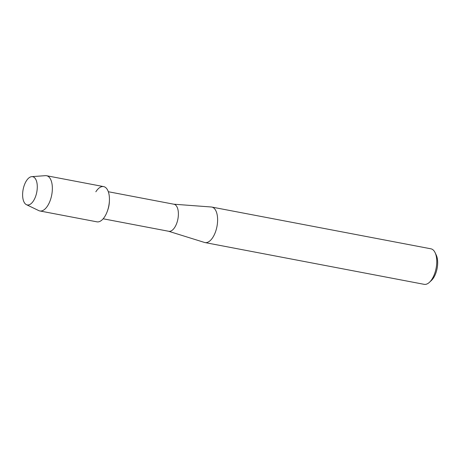 <?xml version="1.0" encoding="UTF-8"?>
<svg xmlns="http://www.w3.org/2000/svg" width="460" height="460" viewBox="0 0 460 460"><rect width="100%" height="100%" fill="white"/><g stroke="black" fill="none" stroke-linecap="round" stroke-linejoin="round"><path stroke-width="0.69" d="M36.662 192.683A14.375 6.946 -79.2 0 0 32.913 176.755A14.375 6.946 -79.2 0 0 23.241 188.951A14.375 6.946 -79.2 0 0 26.99 204.878A14.375 6.946 -79.2 0 0 36.662 192.683A14.375 6.946 -79.2 0 0 31.751 176.646A14.375 6.946 -79.2 0 0 23.241 188.951A14.375 6.946 -79.2 0 0 26.41 204.66A14.375 6.946 -79.2 0 0 36.662 192.683M26.41 204.66L38.789 210.611A17.934 8.665 -79.2 0 0 39.847 210.962L96.933 221.835A17.934 8.665 -79.2 0 0 108.658 206.546A17.934 8.665 -79.2 0 1 107.445 210.933L107.853 209.766A13.777 6.658 -79.2 0 0 108.784 206.402A13.777 6.658 -79.2 0 0 109.359 201.842L109.411 200.612A17.934 8.665 -79.2 0 0 105.236 187.255A17.934 8.665 -79.2 0 0 95.841 191.78M39.847 210.962A17.934 8.665 -79.2 0 0 51.578 195.672A17.934 8.665 -79.2 0 0 46.558 175.726L103.644 186.605A17.934 8.665 -79.2 0 1 108.658 206.546A17.934 8.665 -79.2 0 0 109.411 200.612M103.161 218.787L168.785 231.294A13.777 6.658 -79.2 0 0 177.796 219.552A13.777 6.658 -79.2 0 0 173.943 204.234L108.318 191.728M168.607 231.259L204.533 242.46A18.078 8.74 -79.2 0 0 205.005 242.575A18.078 8.74 -79.2 0 0 216.827 227.165A18.078 8.74 -79.2 0 0 211.772 207.058A18.078 8.74 -79.2 0 0 211.289 206.994L173.765 204.2M205.005 242.575L424.16 284.337A18.078 8.74 -79.2 0 0 429.462 282.29A18.078 8.74 -79.2 0 0 435.982 268.922A18.078 8.74 -79.2 0 0 435.103 252.672A18.078 8.74 -79.2 0 0 430.928 248.814L211.772 207.058M429.462 282.29L431.405 280.468A15.496 7.486 -79.2 0 0 437 269.014A15.496 7.486 -79.2 0 0 436.247 255.081L435.103 252.672M46.558 175.726A17.934 8.665 -79.2 0 0 45.448 175.662L31.751 176.646"/></g></svg>
